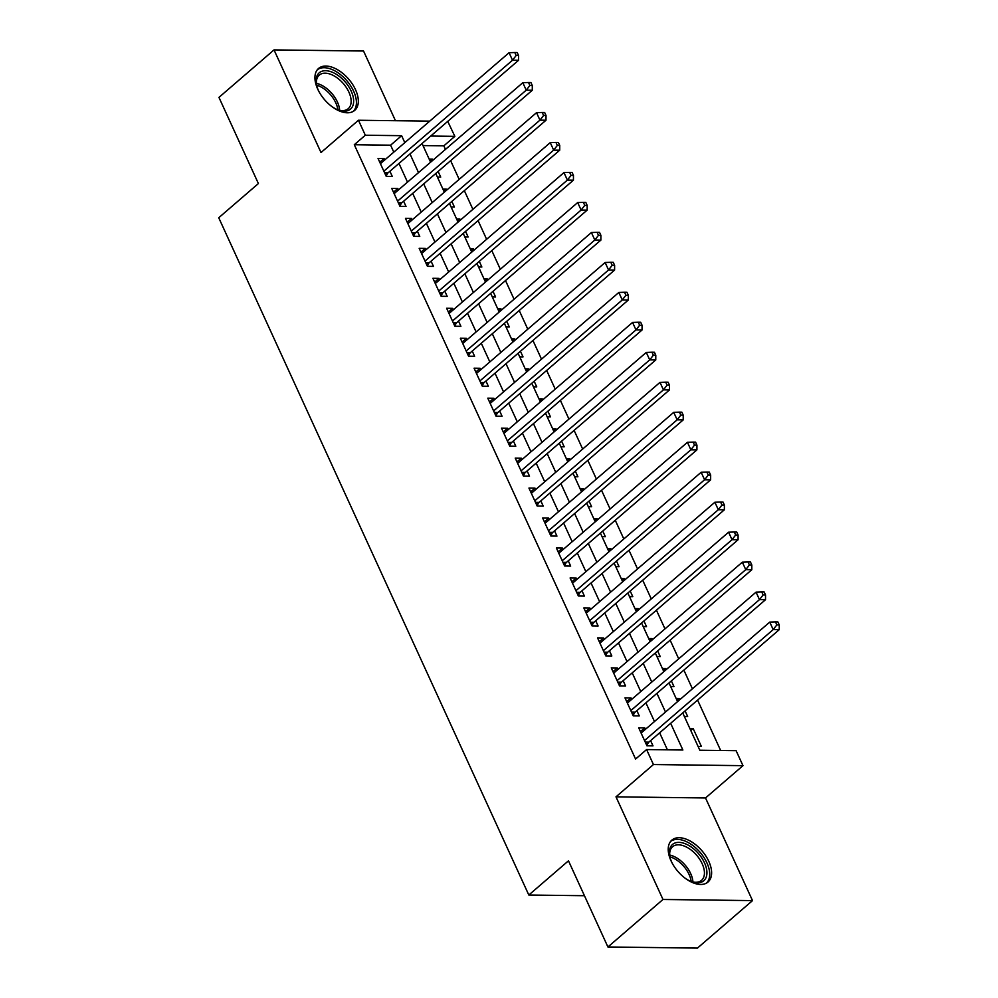 <?xml version="1.0" encoding="UTF-8"?>
<svg xmlns="http://www.w3.org/2000/svg" width="998" height="998" viewBox="0 0 998 998"><rect width="100%" height="100%" fill="white"/><g stroke="black" fill="none" stroke-linecap="round" stroke-linejoin="round"><path stroke-width="1.5" d="M708.792 861.324A27.682 15.843 49.2 0 0 671.841 840.129A27.682 15.843 49.2 0 0 671.043 860.85A27.682 15.843 49.2 0 0 707.994 882.045A27.682 15.843 49.2 0 0 708.792 861.324M355.5 89.658A27.682 15.843 49.2 0 0 318.549 68.463A27.682 15.843 49.2 0 0 317.751 89.184A27.682 15.843 49.2 0 0 354.702 110.379A27.682 15.843 49.2 0 0 355.5 89.658M682.732 712.909L699.823 750.234L736.112 750.683L742.974 765.666L653.44 764.543L646.592 749.56L682.881 750.009L670.656 723.313M705.524 797.963L615.991 796.841L662.984 899.472L607.919 946.977L697.44 948.1L752.517 900.608L705.524 797.963L742.974 765.666M395.458 120.708L363.546 51.023L274.026 49.9L321.007 152.544L358.457 120.247L429.751 121.132M447.74 121.369L454.851 136.352L430.712 136.052M445.457 149.388L443.836 145.845L454.851 136.352M720.668 750.496L697.59 700.097M692.425 688.807L683.867 670.12M678.702 658.842L670.145 640.155M664.98 628.865L656.435 610.19M651.257 598.9L642.712 580.225M637.547 568.935L628.99 550.26M623.825 538.97L615.267 520.282M610.102 509.005L601.544 490.317M596.38 479.028L587.834 460.352M582.657 449.063L574.112 430.388M568.947 419.098L560.389 400.423M555.225 389.133L546.667 370.445M541.502 359.168L532.944 340.48M527.78 329.19L519.222 310.515M514.057 299.225L505.512 280.55M500.335 269.26L491.789 250.573M486.625 239.295L478.067 220.608M472.902 209.331L464.344 190.643M459.18 179.353L450.622 160.678M662.984 899.472L752.517 900.608M607.919 946.977L568.473 860.812L528.815 895.019L218.737 217.751L258.395 183.557L218.949 97.392L274.026 49.9M645.419 729.338L644.758 727.891L638.708 727.816L646.941 745.793L652.991 745.868L650.584 740.628M631.697 699.373L631.035 697.926L624.985 697.851L633.219 715.828L639.269 715.903L636.874 710.663M617.987 669.409L617.313 667.949L611.263 667.874L619.496 685.863L625.546 685.938L623.151 680.686M604.264 639.431L603.603 637.984L597.553 637.909L605.786 655.886L611.824 655.973L609.429 650.721M590.542 609.466L589.88 608.019L583.83 607.944L592.064 625.921L598.114 625.995L595.706 620.756M576.819 579.501L576.158 578.054L570.108 577.979L578.341 595.956L584.391 596.031L581.984 590.791M563.097 549.536L562.435 548.089L556.385 548.002L564.619 565.991L570.669 566.066L568.274 560.826M549.374 519.571L548.713 518.112L542.663 518.037L550.896 536.026L556.946 536.101L554.551 530.849M535.664 489.594L534.99 488.147L528.952 488.072L537.174 506.048L543.224 506.136L540.829 500.884M521.942 459.629L521.28 458.182L515.23 458.107L523.463 476.083L529.514 476.158L527.106 470.919M508.219 429.664L507.558 428.217L501.507 428.142L509.741 446.118L515.791 446.193L513.384 440.954M494.497 399.699L493.835 398.252L487.785 398.165L496.018 416.154L502.069 416.228L499.661 410.989M480.774 369.734L480.113 368.274L474.062 368.2L482.296 386.189L488.346 386.263L485.951 381.011M467.064 339.757L466.39 338.31L460.34 338.235L468.573 356.211L474.624 356.286L472.229 351.046M453.341 309.792L452.68 308.345L446.63 308.27L454.863 326.246L460.901 326.321L458.506 321.082M439.619 279.827L438.958 278.38L432.907 278.305L441.141 296.281L447.191 296.356L444.784 291.117M425.897 249.862L425.235 248.415L419.185 248.327L427.418 266.316L433.469 266.391L431.061 261.139M412.174 219.897L411.513 218.437L405.462 218.362L413.696 236.351L419.746 236.426L417.351 231.174M398.464 189.919L397.79 188.472L391.74 188.397L399.973 206.374L406.024 206.449L403.629 201.209M430.113 161.14L432.471 159.119L432.957 160.179M437.398 177.058L440.704 177.095L438.122 171.456M443.836 191.117L446.193 189.084L446.68 190.144M451.121 207.023L454.427 207.06L451.844 201.434M457.558 221.082L459.916 219.049L460.39 220.109M464.843 236.988L468.137 237.025L465.567 231.399M471.281 251.047L473.626 249.013L474.112 250.074M478.566 266.953L481.859 267.002L479.277 261.364M485.003 281.012L487.348 278.991L487.835 280.039M492.276 296.93L495.582 296.967L493 291.329M498.713 310.977L501.071 308.956L501.557 310.016M505.998 326.895L509.304 326.932L506.722 321.294M512.436 340.954L514.793 338.921L515.28 339.981M519.721 356.86L523.027 356.897L520.445 351.271M526.158 370.919L528.516 368.886L528.99 369.946M533.443 386.825L536.749 386.862L534.167 381.236M539.881 400.884L542.226 398.851L542.712 399.911M547.166 416.79L550.459 416.84L547.89 411.201M553.603 430.849L555.948 428.828L556.435 429.876M560.888 446.767L564.182 446.805L561.6 441.166M567.313 460.814L569.671 458.793L570.157 459.853M574.599 476.732L577.904 476.77L575.322 471.131M581.036 490.791L583.393 488.758L583.88 489.818M588.321 506.697L591.627 506.735L589.045 501.108M594.758 520.756L597.116 518.723L597.602 519.783M602.044 536.662L605.349 536.699L602.767 531.073M608.481 550.721L610.838 548.688L611.312 549.748M615.766 566.627L619.059 566.677L616.49 561.038M622.203 580.686L624.548 578.665L625.035 579.713M629.489 596.604L632.782 596.642L630.2 591.003M635.926 610.651L638.271 608.63L638.757 609.691M643.199 626.569L646.504 626.607L643.922 620.968M649.636 640.629L651.993 638.595L652.48 639.656M656.921 656.534L660.227 656.572L657.645 650.945M663.358 670.594L665.716 668.56L666.202 669.621M670.644 686.499L673.949 686.549L671.367 680.91M677.081 700.559L679.438 698.525L679.912 699.586M684.366 716.464L687.659 716.514L685.09 710.875M443.836 145.845L422.99 145.583M429.165 159.069L432.471 159.119M442.887 189.046L446.193 189.084M456.61 219.011L459.916 219.049M470.332 248.976L473.626 249.013M484.055 278.941L487.348 278.991M497.765 308.906L501.071 308.956M511.487 338.883L514.793 338.921M525.21 368.848L528.516 368.886M538.932 398.813L542.226 398.851M552.655 428.778L555.948 428.828M566.365 458.743L569.671 458.793M580.087 488.721L583.393 488.758M593.81 518.686L597.116 518.723M607.533 548.651L610.838 548.688M621.255 578.615L624.548 578.665M634.978 608.58L638.271 608.63M648.688 638.558L651.993 638.595M662.41 668.523L665.716 668.56M676.133 698.488L679.438 698.525M689.855 728.453L693.148 728.503L701.382 746.479L698.089 746.442M393.798 152.145L390.605 145.184L354.302 144.722L635.576 759.054L646.592 749.56M667.425 749.822L659.641 732.819M654.476 721.529L645.918 702.854M640.753 691.564L632.208 672.877M627.031 661.599L618.486 642.912M613.321 631.622L604.763 612.947M599.598 601.657L591.041 582.982M585.876 571.692L577.318 553.017M572.153 541.727L563.608 523.039M558.431 511.762L549.886 493.074M544.721 481.784L536.163 463.109M530.998 451.82L522.441 433.144M517.276 421.855L508.718 403.18M503.553 391.89L495.008 373.202M489.831 361.925L481.286 343.237M476.108 331.947L467.563 313.272M462.398 301.982L453.841 283.307M448.676 272.017L440.118 253.33M434.953 242.052L426.396 223.365M421.231 212.087L412.685 193.4M407.508 182.11L398.963 163.435M384.741 159.954L384.08 158.507L378.03 158.433L386.251 176.409L392.301 176.484L389.906 171.244M528.815 895.019L584.441 895.717M615.991 796.841L653.44 764.543M354.302 144.722L365.318 135.229L358.457 120.247M422.054 143.525L430.6 162.2M435.764 173.49L444.322 192.165M449.487 203.455L458.045 222.142M463.209 233.42L471.767 252.107M476.932 263.397L485.477 282.072M490.654 293.362L499.2 312.037M504.364 323.327L512.922 342.002M518.087 353.292L526.645 371.98M531.809 383.257L540.367 401.945M545.532 413.234L554.09 431.909M559.254 443.199L567.8 461.874M572.977 473.164L581.522 491.839M586.687 503.129L595.245 521.817M600.409 533.094L608.967 551.782M614.132 563.072L622.69 581.747M627.854 593.037L636.4 611.712M641.577 623.001L650.122 641.689M655.287 652.966L663.845 671.654M669.009 682.931L677.567 701.619M404.814 142.652L401.62 135.678L365.318 135.229M665.491 712.036L656.934 693.348M651.769 682.058L643.223 663.383M638.046 652.093L629.501 633.418M624.336 622.128L615.778 603.441M610.614 592.163L602.056 573.476M596.891 562.198L588.333 543.511M583.169 532.221L574.623 513.546M569.446 502.256L560.901 483.581M555.724 472.291L547.178 453.603M542.014 442.326L533.456 423.639M528.291 412.361L519.733 393.674M514.569 382.384L506.011 363.709M500.846 352.419L492.301 333.744M487.124 322.454L478.578 303.766M473.414 292.489L464.856 273.801M459.691 262.524L451.133 243.836M445.969 232.546L437.411 213.871M432.246 202.582L423.701 183.906M418.524 172.617L409.978 153.929M390.605 145.184L401.62 135.678M379.764 162.225L384.08 158.507M690.803 730.524L693.148 728.503M393.486 192.19L397.79 188.472M407.196 222.155L411.513 218.437M420.919 252.132L425.235 248.415M434.641 282.097L438.958 278.38M448.364 312.062L452.68 308.345M462.086 342.027L466.39 338.31M475.809 371.992L480.113 368.274M489.519 401.969L493.835 398.252M503.241 431.934L507.558 428.217M516.964 461.899L521.28 458.182M530.687 491.864L534.99 488.147M544.409 521.829L548.713 518.112M558.119 551.807L562.435 548.089M571.842 581.772L576.158 578.054M585.564 611.737L589.88 608.019M599.287 641.702L603.603 637.984M613.009 671.679L617.313 667.949M626.732 701.644L631.035 697.926M640.442 731.609L644.758 727.891M384.567 172.716L388.147 172.766L518.561 60.292L512.51 60.217L383.856 171.169M516.153 55.526L518.573 55.551L517.201 52.557L514.781 52.52L516.153 55.526L512.51 60.217L509.08 52.719L380.425 163.672M388.147 172.766A3.543 2.595 -89.3 0 0 387.424 173.689L386.126 176.122M518.561 60.292L518.573 55.551M514.781 52.52L509.08 52.719M318.761 91.242A23.952 13.71 -130.8 0 1 318.524 90.731A23.952 13.71 -130.8 0 1 316.416 84.219A23.952 13.71 -130.8 0 1 328.392 71.02A23.952 13.71 -130.8 0 1 351.196 91.142A23.952 13.71 -130.8 0 1 338.796 110.179A23.952 13.71 -130.8 0 1 332.197 106.811M338.085 109.917A22.181 12.7 49.2 0 0 348.24 108.682A22.181 12.7 49.2 0 0 348.876 92.078A22.181 12.7 49.2 0 0 319.273 75.1A22.181 12.7 49.2 0 0 316.566 84.955M353.167 111.452A27.495 15.743 49.2 0 0 353.616 91.18A27.495 15.743 49.2 0 0 317.264 69.81M672.066 862.908A23.952 13.71 -130.8 0 1 669.708 855.885A23.952 13.71 -130.8 0 1 671.966 844.982A23.952 13.71 -130.8 0 1 697.664 852.666A23.952 13.71 -130.8 0 1 704.339 880.224A23.952 13.71 -130.8 0 1 692.101 881.845A23.952 13.71 -130.8 0 1 685.489 878.477M691.377 881.583A22.181 12.7 49.2 0 0 701.532 880.348A22.181 12.7 49.2 0 0 702.043 879.874A22.181 12.7 49.2 0 0 696.267 854.799A22.181 12.7 49.2 0 0 672.565 846.753A22.181 12.7 49.2 0 0 672.066 847.24A22.181 12.7 49.2 0 0 669.858 856.621M706.459 883.105A27.495 15.743 49.2 0 0 706.734 882.831A27.495 15.743 49.2 0 0 699.86 852.067A27.495 15.743 49.2 0 0 670.556 841.476M398.289 202.681L401.857 202.731L532.283 90.257L526.233 90.182L397.578 201.134M529.876 85.491L532.296 85.516L530.924 82.522L528.503 82.497L529.876 85.491L526.233 90.182L522.802 82.697L394.148 193.637M401.857 202.731A3.543 2.595 -89.3 0 0 401.146 203.654L399.849 206.087M532.283 90.257L532.296 85.516M528.503 82.497L522.802 82.697M412.012 232.659L415.58 232.696L545.993 120.234L539.943 120.147L411.301 231.099M543.598 115.456L546.018 115.494L544.646 112.487L542.226 112.462L543.598 115.456L539.943 120.147L536.525 112.662L407.87 223.614M415.58 232.696A3.543 2.595 -89.3 0 0 414.856 233.619L413.571 236.064M545.993 120.234L546.018 115.494M542.226 112.462L536.525 112.662M425.722 262.624L429.302 262.661L559.716 150.199L553.665 150.124L425.011 261.064M557.321 145.421L559.741 145.458L558.369 142.465L555.948 142.427L557.321 145.421L553.665 150.124L550.235 142.627L421.58 253.579M429.302 262.661A3.543 2.595 -89.3 0 0 428.579 263.597L427.281 266.029M559.716 150.199L559.741 145.458M555.948 142.427L550.235 142.627M439.444 292.589L443.025 292.639L573.438 180.164L567.388 180.089L438.733 291.042M571.043 175.399L573.463 175.423L572.091 172.429L569.671 172.392L571.043 175.399L567.388 180.089L563.957 172.592L435.303 283.544M443.025 292.639A3.543 2.595 -89.3 0 0 442.301 293.562L441.004 295.994M573.438 180.164L573.463 175.423M569.671 172.392L563.957 172.592M453.167 322.554L456.747 322.604L587.161 210.129L581.11 210.054L452.456 321.007M584.753 205.363L587.173 205.388L585.801 202.394L583.381 202.369L584.753 205.363L581.11 210.054L577.68 202.557L449.025 313.509M456.747 322.604A3.543 2.595 -89.3 0 0 456.024 323.527L454.726 325.959M587.161 210.129L587.173 205.388M583.381 202.369L577.68 202.557M466.889 352.519L470.47 352.568L600.883 240.094L594.833 240.019L466.178 350.972M598.476 235.328L600.896 235.353L599.524 232.359L597.103 232.334L598.476 235.328L594.833 240.019L591.402 232.534L462.748 343.474M470.47 352.568A3.543 2.595 -89.3 0 0 469.746 353.492L468.449 355.924M600.883 240.094L600.896 235.353M597.103 232.334L591.402 232.534M480.612 382.496L484.18 382.533L614.593 270.071L608.555 269.984L479.901 380.937M612.198 265.293L614.618 265.331L613.246 262.324L610.826 262.299L612.198 265.293L608.555 269.984L605.125 262.499L476.47 373.452M484.18 382.533A3.543 2.595 -89.3 0 0 483.456 383.457L482.171 385.902M614.593 270.071L614.618 265.331M610.826 262.299L605.125 262.499M494.322 412.461L497.902 412.498L628.316 300.036L622.265 299.961L493.623 410.902M625.921 295.258L628.341 295.296L626.969 292.302L624.548 292.264L625.921 295.258L622.265 299.961L618.835 292.464L490.193 403.417M497.902 412.498A3.543 2.595 -89.3 0 0 497.179 413.434L495.881 415.867M628.316 300.036L628.341 295.296M624.548 292.264L618.835 292.464M508.044 442.426L511.625 442.476L642.038 330.001L635.988 329.926L507.333 440.879M639.643 325.236L642.063 325.261L640.691 322.267L638.271 322.229L639.643 325.236L635.988 329.926L632.557 322.429L503.903 433.382M511.625 442.476A3.543 2.595 -89.3 0 0 510.901 443.399L509.604 445.832M642.038 330.001L642.063 325.261M638.271 322.229L632.557 322.429M521.767 472.391L525.347 472.441L655.761 359.966L649.71 359.891L521.056 470.844M653.366 355.201L655.786 355.226L654.414 352.232L651.993 352.207L653.366 355.201L649.71 359.891L646.28 352.406L517.625 463.346M525.347 472.441A3.543 2.595 -89.3 0 0 524.624 473.364L523.326 475.796M655.761 359.966L655.786 355.226M651.993 352.207L646.28 352.406M535.489 502.356L539.07 502.406L669.483 389.931L663.433 389.856L534.778 500.809M667.076 385.166L669.496 385.191L668.124 382.197L665.703 382.172L667.076 385.166L663.433 389.856L660.002 382.371L531.348 493.311M539.07 502.406A3.543 2.595 -89.3 0 0 538.346 503.329L537.049 505.761M669.483 389.931L669.496 385.191M665.703 382.172L660.002 382.371M549.212 532.333L552.78 532.371L683.206 419.909L677.155 419.821L548.501 530.774M680.798 415.131L683.218 415.168L681.846 412.162L679.426 412.137L680.798 415.131L677.155 419.821L673.725 412.336L545.07 523.289M552.78 532.371A3.543 2.595 -89.3 0 0 552.056 533.294L550.771 535.739M683.206 419.909L683.218 415.168M679.426 412.137L673.725 412.336M562.934 562.298L566.502 562.336L696.916 449.873L690.865 449.799L562.223 560.739M694.521 445.096L696.941 445.133L695.569 442.139L693.148 442.102L694.521 445.096L690.865 449.799L687.435 442.301L558.793 553.254M566.502 562.336A3.543 2.595 -89.3 0 0 565.779 563.271L564.494 565.704M696.916 449.873L696.941 445.133M693.148 442.102L687.435 442.301M576.644 592.263L580.225 592.313L710.638 479.838L704.588 479.764L575.933 590.716M708.243 475.073L710.663 475.098L709.291 472.104L706.871 472.066L708.243 475.073L704.588 479.764L701.157 472.266L572.503 583.219M580.225 592.313A3.543 2.595 -89.3 0 0 579.501 593.236L578.204 595.669M710.638 479.838L710.663 475.098M706.871 472.066L701.157 472.266M590.367 622.228L593.947 622.278L724.361 509.803L718.31 509.729L589.656 620.681M721.966 505.038L724.386 505.063L723.014 502.069L720.593 502.044L721.966 505.038L718.31 509.729L714.88 502.244L586.225 613.184M593.947 622.278A3.543 2.595 -89.3 0 0 593.224 623.201L591.926 625.634M724.361 509.803L724.386 505.063M720.593 502.044L714.88 502.244M604.089 652.193L607.67 652.243L738.083 539.768L732.033 539.693L603.378 650.646M735.676 535.003L738.096 535.028L736.724 532.034L734.303 532.009L735.676 535.003L732.033 539.693L728.602 532.208L599.948 643.149M607.67 652.243A3.543 2.595 -89.3 0 0 606.946 653.166L605.649 655.599M738.083 539.768L738.096 535.028M734.303 532.009L728.602 532.208M617.812 682.17L621.392 682.208L751.806 569.746L745.755 569.658L617.101 680.611M749.398 564.968L751.818 565.005L750.446 561.999L748.026 561.974L749.398 564.968L745.755 569.658L742.325 562.173L613.67 673.126M621.392 682.208A3.543 2.595 -89.3 0 0 620.669 683.131L619.371 685.576M751.806 569.746L751.818 565.005M748.026 561.974L742.325 562.173M631.534 712.135L635.102 712.173L765.516 599.711L759.478 599.636L630.823 710.576M763.121 594.933L765.541 594.97L764.169 591.976L761.748 591.939L763.121 594.933L759.478 599.636L756.047 592.138L627.393 703.091M635.102 712.173A3.543 2.595 -89.3 0 0 634.379 713.108L633.094 715.541M765.516 599.711L765.541 594.97M761.748 591.939L756.047 592.138M645.244 742.1L648.825 742.15L779.238 629.676L773.188 629.601L644.533 740.553M776.843 624.91L779.263 624.935L777.891 621.941L775.471 621.904L776.843 624.91L773.188 629.601L769.757 622.103L641.115 733.056M648.825 742.15A3.543 2.595 -89.3 0 0 648.101 743.073L646.804 745.506M779.238 629.676L779.263 624.935M775.471 621.904L769.757 622.103M384.991 173.652L387.424 173.689M316.403 83.358A22.181 12.7 -130.8 0 1 337.399 101.983A22.181 12.7 -130.8 0 1 339.644 110.316M337.885 109.842A21.445 12.288 49.2 0 0 335.815 102.919A21.445 12.288 49.2 0 0 316.603 85.179M669.695 855.024A22.181 12.7 -130.8 0 1 692.936 881.983M691.177 881.508A21.445 12.288 49.2 0 0 669.908 856.833M398.713 203.629L401.146 203.654M412.436 233.594L414.856 233.619M426.158 263.559L428.579 263.597M439.881 293.524L442.301 293.562M453.603 323.502L456.024 323.527M467.314 353.467L469.746 353.492M481.036 383.432L483.456 383.457M494.759 413.397L497.179 413.434M508.481 443.361L510.901 443.399M522.204 473.339L524.624 473.364M535.914 503.304L538.346 503.329M549.636 533.269L552.056 533.294M563.359 563.234L565.779 563.271M577.081 593.199L579.501 593.236M590.804 623.176L593.224 623.201M604.514 653.141L606.946 653.166M618.236 683.106L620.669 683.131M631.959 713.071L634.379 713.108M645.681 743.036L648.101 743.073"/></g></svg>
